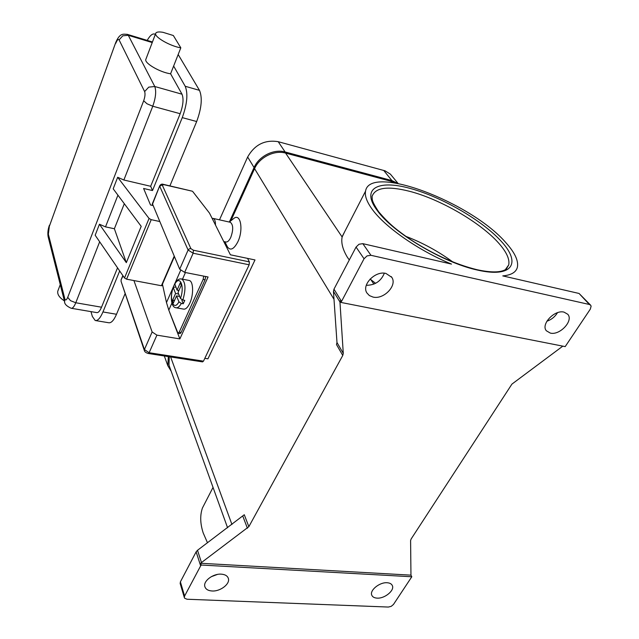 <?xml version="1.0" encoding="UTF-8"?>
<svg xmlns="http://www.w3.org/2000/svg" width="639" height="639" viewBox="0 0 639 639"><rect width="100%" height="100%" fill="white"/><g stroke="black" fill="none" stroke-linecap="round" stroke-linejoin="round"><path stroke-width="0.96" d="M405.717 236.294C422.451 242.692 438.122 251.231 452.731 261.894M188.793 280.393L189.32 280.497C193.433 281.336 193.761 294.875 189.791 303.206C187.698 307.599 185.558 309.556 183.385 309.076L176.356 307.822M178.936 290.473L177.059 290.122L180.286 282.829L181.276 285.202L178.033 292.51L180.446 298.445L182.866 300.026L184.783 300.378L183.265 303.765L181.348 303.413L178.936 301.832L176.532 295.881L173.329 303.11L172.378 300.705L175.573 293.493L178.664 294.068M175.573 293.493L173.177 287.286L175.813 287.063M205.63 276.503L205.071 279.77L181.109 332.472L179.216 332.152L177.985 333.27L168.792 310.123L166.483 302.559L162.442 284.203L174.391 256.63M181.109 332.472L180.166 333.582L178.097 333.294M203.705 276.128L203.146 279.395L205.071 279.77M202.507 361.85L203.482 361.155L149.135 352.72L148.32 353.495C145.916 352.8 144.582 351.785 144.326 350.46L144.47 350.795M152.386 203.681L179.695 269.187L188.106 250.025L193.138 253.22L249.154 264.802L249.37 261.878L193.409 250.224L190.885 248.627L162.33 185.182L160.828 185.374L159.798 186.444L188.106 250.025L189.248 248.867L190.885 248.627M162.33 185.182L163.72 184.631L192.259 191.197M58.085 290.362L57.774 291.192C57.214 294.403 59.427 297.638 64.403 300.913M173.345 35.52L163.017 32.325C158.528 31.567 156.076 31.982 155.644 33.563C154.438 37.142 170.549 46.304 180.813 47.821L173.345 35.52M150.668 186.284L152.505 190.542L182.267 117.624C187.163 104.077 188.138 93.629 185.206 86.265L173.632 66.057L170.589 73.773L182.011 94.205C183.808 98.813 183.193 105.315 180.166 113.71L150.668 186.284L123.87 180.006L117.672 177.275L113.191 188.817L141.203 226.35L126.33 262.645L114.381 228.746L105.507 226.877L99.444 224.233L95.171 235.24L124.517 277.997L126.602 279.187L161.403 285.729L162.721 285.489M230.04 222.22L230.375 222.3C233.331 224.808 233.451 229.864 230.743 237.452C229.105 240.831 227.42 242.325 225.703 241.949L223.738 241.526M232.532 219.457L234.313 218.051C240.871 213.69 243.467 230.383 237.82 241.869C233.906 249.266 230.447 250.951 227.444 246.918M206.205 500.68L202.427 508.013C199.927 515.338 200.183 523.653 203.202 532.95L207.499 542.807M375.572 283.333L370.109 279.051M349.301 259.945L347.384 257.277C342.728 249.522 340.978 242.764 342.129 236.997L344.804 231.454M590.548 305.091L579.078 293.469L502.773 275.896C511.28 275.129 516.16 272.222 517.398 267.166C518.62 260.768 514.834 252.669 506.04 242.868C471.215 202.204 369.773 163.608 365.556 191.149C364.605 195.901 366.882 202.02 372.377 209.496C385.141 227.133 418.801 250.704 451.501 264.091L362.832 243.667L359.006 244.242L356.059 247.069L364.046 258.763L367.058 255.896L370.932 255.296L589.382 304.483L590.644 305.194L591.115 306.161L590.332 309.108L565.196 346.61L340.986 302.439L364.046 258.763M562.815 346.138L511.927 384.111L411.109 539.028L410.597 540.554L410.957 575.148L411.804 576.761L393.464 604.462L391.22 606.339L388.36 607.05L187.043 599.238L184.647 598.24L184.328 597.569L184.599 596.043L180.39 581.849L180.19 583.591M336.985 342.496L336.489 344.565L342.768 355.452L343.279 353.367L336.985 342.496L333.454 291.392L339.956 301.975L340.044 300.905L340.986 302.439M196.141 551.824L200.646 565.874L201.253 565.036L200.678 563.263L201.469 562.552L248.851 526.672L244.282 514.73L197.515 550.283L196.141 551.824L180.39 581.849M341.434 301.265L333.973 289.155L333.454 291.392M373 297.063L369.366 295.577L366.858 292.902C361.418 284.802 375.285 270.537 385.94 273.436L391.787 277.318C397.538 285.441 383.743 299.819 373 297.063M377.098 598.128C374.366 597.968 372.601 597.01 371.802 595.244C369.366 590.436 379.622 582.049 387.154 582.744C389.806 582.928 391.531 583.862 392.322 585.556C394.846 590.38 384.662 598.751 377.098 598.128M550.331 333.095L546.401 330.81C540.522 324.468 554.548 309.484 564.037 312.128L567.751 314.26C573.822 320.626 559.852 335.611 550.331 333.095M212.068 590.987C208.066 590.716 205.654 589.23 204.823 586.522C203.082 581.067 213.146 573.471 221.286 574.157C225.176 574.461 227.54 575.907 228.379 578.503C230.232 583.982 220.247 591.594 212.068 590.987M211.245 576.705L217.388 574.445M546.848 321.249C551.465 319.628 555.011 316.776 557.496 312.687M366.291 285.306C374.997 285.242 381.012 281.208 384.351 273.196M410.957 575.148L200.678 563.263M339.956 301.975L343.279 353.367M342.768 355.452L248.851 526.672M411.804 576.761L201.253 565.036M200.646 565.874L184.599 596.043M394.726 182.85L390.701 181.18L285.601 153.088C274.403 149.806 259.418 157.314 254.562 168.648L230.903 220.743M192.706 191.492L209.504 213.13L230.383 254.785L255.001 259.945L207.939 358.822L204.815 358.335M333.973 289.155L356.059 247.069M169.239 356.73L168.984 365.133L169.447 366.427M212.156 218.418L213.234 218.426C214.768 219.097 215.511 221.302 215.463 225.032M212.771 219.648L213.769 221.645M71.448 308.302L96.665 312.591C98.246 312.91 99.868 311.121 101.529 307.207L117.536 267.829M173.632 66.057L180.813 47.821M170.589 73.773C160.349 72.503 144.478 63.357 145.788 59.523L145.996 58.98M155.301 34.474L154.614 34.059C152.441 33.436 149.981 35.544 147.21 40.385M90.97 311.624L92.343 316.441L95.187 320.498C97.703 321.018 100.291 318.166 102.951 311.952L119.685 270.96M169.902 185.901L196.676 121.53C201.605 108.103 202.539 97.711 199.48 90.355L178.177 54.515M95.778 320.602L108.59 322.727C111.186 323.254 113.822 320.435 116.514 314.268L125.156 293.493M126.33 262.645L99.444 224.233M159.558 221.485L151.211 219.664L149.055 218.458L117.672 177.275M152.505 190.542L143.599 188.473L150.516 204.975L152.809 205.494M124.309 203.713L114.381 228.746M172.378 300.705L174.671 300.098M179.639 296.456L176.532 295.881M174.735 283.74L177.059 290.122M183.265 303.765L181.891 300.386L182.147 299.819M178.752 290.889L177.754 290.258M398.057 183.425L390.389 174.143L385.069 170.829L278.205 141.69C264.858 139.534 254.673 144.638 247.652 157.002L219.489 219.84M397.546 183.329L391.923 180.573L285.13 151.97C273.915 148.671 258.923 156.188 254.066 167.546L229.385 221.941M168.329 356.594L167.809 365.692L171.164 371.179M247.549 258.388L249.37 261.878M249.154 264.802L203.482 361.155M179.695 269.187L184.671 272.382L208.082 276.983L179.871 338.91L156.906 335.14L152.13 331.968L133.926 280.561M179.871 338.91L169.519 312.072M179.216 332.152L203.146 279.395M173.177 287.286C169.958 296.76 171.164 307.271 175.805 307.726C177.61 308.174 179.463 306.736 181.348 303.413M184.671 272.382L193.138 253.22L193.409 250.224M64.683 302.023L64.547 301.504C64.419 303.948 66.6 306.193 71.105 308.246C72.598 308.549 74.156 306.72 75.777 302.758L70.53 300.673L67.718 297.359C66.464 300.226 65.498 300.705 64.819 298.804L48.356 234.209L49.323 226.39L115.771 42.422M101.529 307.207L75.777 302.758L99.668 241.79M105.507 226.877L117.927 195.167M115.811 43.252C117.153 39.906 118.239 38.787 119.094 39.898L144.63 91.577C145.365 93.741 145.045 96.808 143.679 100.77L147.026 103.79L152.769 106.234C155.748 97.711 156.419 91.137 154.774 86.513L128.287 35.305L127.201 34.322M143.679 100.77L67.718 297.359M119.094 39.898L122.792 35.8L128.287 35.305L152.234 42.557M144.63 91.577L148.743 87.136L154.774 86.513L182.011 94.205M48.268 237.301L64.547 301.504L64.819 298.804M49.411 225.279L49.299 225.575C47.933 229.569 47.542 233.307 48.133 236.781L48.356 234.209M152.354 41.95L127.385 34.378C123.159 34.131 119.884 32.805 115.691 42.629L49.323 226.39M506.136 269.163L508.724 264.905L505.337 269.682C500.097 272.629 490.632 272.637 476.966 269.698C454.96 264.219 432.523 253.987 409.655 239.018C397.099 230.064 390.086 225.12 378.631 211.741C374.71 205.79 372.593 201.756 372.289 199.648L372.066 196.477C375.205 187.475 387.753 185.765 409.719 191.341C440.151 199.184 480.568 222.5 498.771 243.227C506.519 251.974 509.834 259.202 508.724 264.905L506.36 268.995M409.831 188.337C377.984 179.463 360.412 188.497 377.425 210.758C392.841 232.556 443.123 262.717 477.509 270.081C512.454 278.125 521.344 263.252 501.663 241.774C482.421 220.351 441.397 196.724 409.831 188.337M242.868 516.304L247.413 528.261M370.932 255.296L362.832 243.667M201.469 562.552L197.515 550.283M579.078 293.469L589.382 304.483M170.629 356.945L231.941 524.491M254.562 168.648L334.005 299.332M373.879 284.123L370.868 279.666M342.129 236.997L285.601 153.088M390.701 181.18L391.715 182.434M123.87 180.006L152.769 106.234L180.166 113.71M185.206 86.265L199.48 90.355M102.951 311.952L116.514 314.268M182.267 117.624L196.676 121.53M124.517 277.997L149.055 218.458M126.602 279.187L151.211 219.664M161.403 285.729L174.207 256.183M180.621 270.401L174.814 283.596M174.639 283.996L173.297 287.047M173.097 287.518L166.483 302.559M180.446 298.445C184.967 286.4 179.831 274.291 174.703 284.323M182.866 300.026C185.989 289.187 185.622 282.19 181.756 279.035L181.172 278.931M173.225 287.67C168.84 299.3 173.648 311.736 178.936 301.832M254.066 167.546L247.652 157.002M285.13 151.97L278.205 141.69M391.923 180.573L383.672 170.389M159.79 185.661L152.378 204.488M156.906 335.14L149.135 352.72L144.414 349.557L144.326 350.46L121.122 281.511M123.047 275.864L121.194 279.618M152.13 331.968L144.414 349.557L121.075 281.368L121.098 279.85L122.856 275.577M185.438 272.534L182.49 279.179M171.923 303.046L168.792 310.123M148.4 353.511L202.603 361.898M152.306 203.889L159.71 185.861C160.637 184.272 161.899 183.776 163.488 184.383L192.339 191.213M60.266 284.627L57.774 291.192M227.444 246.91L224.856 241.774M202.427 508.013L213.035 487.405M184.328 597.569L180.126 583.367M228.379 578.503L228.179 577.92M391.787 277.318L391.268 276.591M342.256 236.414L365.556 191.149M227.58 527.758L168.984 365.133M229.257 222.045L234.313 218.051M213.234 218.426L230.375 222.3M145.788 59.523L155.644 33.563M154.614 34.059L155.373 34.29M189.32 280.497L181.756 279.035C179.12 278.42 176.755 280.034 174.663 283.876M167.809 365.692L164.319 355.971"/></g></svg>
